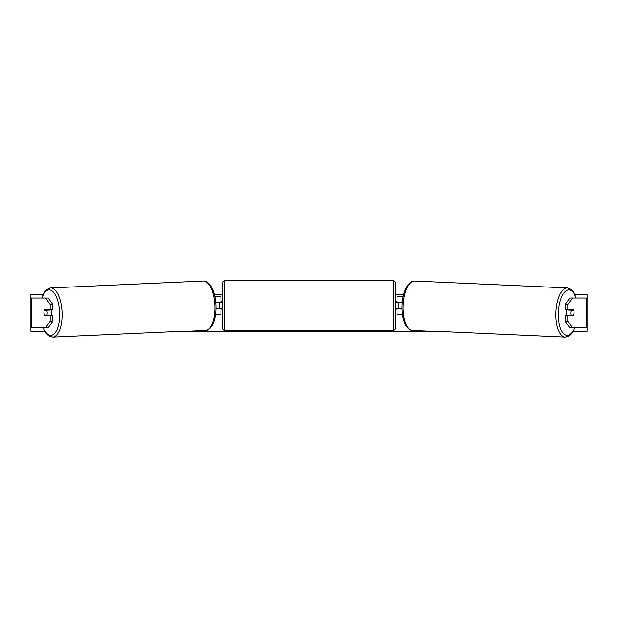 <?xml version="1.0" encoding="UTF-8"?>
<svg xmlns="http://www.w3.org/2000/svg" width="618" height="618" viewBox="0 0 618 618"><rect width="100%" height="100%" fill="white"/><g stroke="black" fill="none" stroke-linecap="round" stroke-linejoin="round"><path stroke-width="0.93" d="M47.045 315.435A3.708 1.568 -90 0 0 47.231 315.829M52.87 304.45L50.182 304.45L45.477 298.031L48.165 298.031L52.87 304.45L52.87 309.896L44.542 309.896A3.708 1.568 -90 0 0 43.909 312.863A3.708 1.568 -90 0 0 44.542 315.829L50.182 315.829L50.182 321.267L52.87 321.267L52.87 315.829L50.182 315.829M52.87 321.267L48.165 327.694L31.078 327.694L31.078 298.031L45.477 298.031M50.182 309.896L50.182 304.45M45.477 327.694L50.182 321.267M565.13 304.45L565.13 309.896L573.458 309.896A3.708 1.568 -90 0 1 574.091 312.863A3.708 1.568 -90 0 1 573.458 315.829L567.818 315.829L567.818 321.267L565.13 321.267L569.835 327.694L586.922 327.694L586.922 298.031L569.835 298.031L565.13 304.45L567.818 304.45L572.523 298.031M565.13 321.267L565.13 315.829L567.818 315.829M570.955 315.435A3.708 1.568 -90 0 1 570.769 315.829M567.818 309.896L567.818 304.45M572.523 327.694L567.818 321.267M402.503 314.716L397.065 314.716L397.065 308.413L402.04 308.413M397.065 302.851L397.065 296.176L403.253 296.176M398.919 302.48L398.919 308.413M402.272 302.48L397.065 302.48M215.497 314.716L220.935 314.716L220.935 308.413L215.96 308.413M220.935 302.851L220.935 296.176L214.747 296.176M219.081 302.48L221.306 302.851L221.306 301.738L222.789 301.738M219.081 302.851L219.081 308.413M215.728 302.48L220.935 302.48M224.643 280.788L224.643 330.105A1.854 1.854 0 0 1 222.789 328.251L222.789 282.642A1.854 1.854 0 0 1 224.643 280.788L393.357 280.788A1.854 1.854 0 0 1 395.211 282.642L395.211 328.251A1.854 1.854 0 0 1 393.357 330.105L393.357 280.788M224.643 330.105L393.357 330.105M222.789 309.154L221.306 309.154L221.306 308.042L219.081 308.042M395.211 309.154L396.694 309.154L396.694 308.042L398.919 308.042M398.919 302.851L396.694 302.851L396.694 301.738L395.211 301.738M50.923 309.896A3.708 1.568 87.4 0 1 51.549 312.654A3.708 1.568 87.4 0 1 50.908 315.829M44.403 310.259L46.644 310.259A3.708 1.568 87.4 0 1 47.184 312.855A3.708 1.568 87.4 0 1 46.829 315.45L44.596 315.45A3.708 1.568 87.4 0 1 44.048 312.855M49.61 315.829A3.708 1.568 87.4 0 0 49.857 315.311L46.829 315.45M47.903 315.829A3.708 1.568 87.4 0 1 47.663 315.412M49.548 309.896A3.708 1.568 87.4 0 1 49.664 310.128L47.107 310.136M46.644 310.259L49.664 310.128M44.751 331.402L30.9 331.402L30.9 294.322L43.152 294.322M574.848 294.322L587.1 294.322L587.1 331.402L573.249 331.402M436.663 331.402L181.337 331.402M403.701 294.322L395.211 294.322M222.789 294.322L214.299 294.322M567.077 309.896A3.708 1.568 92.6 0 0 566.451 312.654A3.708 1.568 92.6 0 0 567.092 315.829M568.452 309.896A3.708 1.568 92.6 0 0 568.336 310.128L571.356 310.259A3.708 1.568 92.6 0 0 570.816 312.855A3.708 1.568 92.6 0 0 571.171 315.45L573.404 315.45A3.708 1.568 92.6 0 0 573.952 312.855M568.336 310.128L570.576 310.128A3.708 1.568 92.6 0 0 570.484 309.896M571.356 310.259L573.597 310.259M571.171 315.45L568.143 315.311A3.708 1.568 92.6 0 0 568.39 315.829M570.097 315.829A3.708 1.568 92.6 0 0 570.337 315.412M31.634 327.694L31.634 298.031M586.366 327.694L586.366 298.031M43.299 327.694A22.804 9.633 -92.6 0 0 54.175 333.975A22.804 9.633 -92.6 0 0 59.622 312.654A22.804 9.633 -92.6 0 0 52.476 291.24A22.804 9.633 -92.6 0 0 42.047 298.031M62.086 312.584A24.658 10.413 87.4 0 1 52.777 337.212L205.555 330.306A24.658 10.413 -92.6 0 0 214.863 305.671A24.658 10.413 -92.6 0 0 203.322 281.036L50.545 287.949A24.658 10.413 87.4 0 1 62.086 312.584M574.701 327.694A22.804 9.633 -87.4 0 1 563.825 333.975A22.804 9.633 -87.4 0 1 558.378 312.654A22.804 9.633 -87.4 0 1 565.524 291.24A22.804 9.633 -87.4 0 1 575.953 298.031M567.455 287.949A24.658 10.413 92.6 0 0 555.914 312.584A24.658 10.413 92.6 0 0 565.223 337.212L412.445 330.306A24.658 10.413 -87.4 0 1 403.137 305.671A24.658 10.413 -87.4 0 1 414.678 281.036L567.455 287.949L571.48 289.626L573.929 292.584L576.231 298.031M43.013 327.694L45.863 333.125L48.652 335.929L52.777 337.212M203.322 281.036C205.802 280.935 208.111 282.302 210.236 285.13C213.697 290.352 215.589 297.181 215.929 305.601C216.169 313.944 214.871 320.634 212.028 325.671C208.119 330.9 207.13 329.85 205.555 330.306M41.769 298.031L44.071 292.584L46.52 289.626L50.545 287.949M412.445 330.306C410.87 329.85 409.881 330.9 405.972 325.671C403.129 320.634 401.831 313.944 402.071 305.601C402.411 297.181 404.303 290.352 407.764 285.13C409.889 282.302 412.198 280.935 414.678 281.036M574.987 327.694L572.137 333.125L569.348 335.929L565.223 337.212"/></g></svg>
